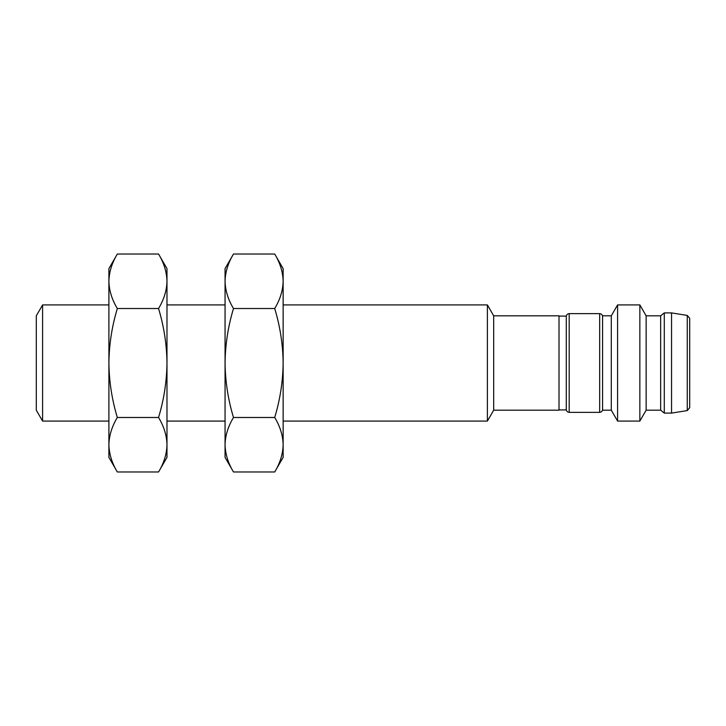 <?xml version="1.0" encoding="UTF-8"?>
<svg xmlns="http://www.w3.org/2000/svg" width="726" height="726" viewBox="0 0 726 726"><rect width="100%" height="100%" fill="white"/><g stroke="black" fill="none" stroke-linecap="round" stroke-linejoin="round"><path stroke-width="1.09" d="M493.68 410.19L493.68 315.81L559.02 315.81L559.02 410.19L493.68 410.19L487.391 421.08L487.391 304.92L283.14 304.92M283.14 281.261C282.904 290.545 280.091 299.629 274.709 308.514C280.091 326.273 282.904 344.442 283.14 363C282.904 381.558 280.091 399.727 274.709 417.486C280.091 426.371 282.904 435.455 283.14 444.739C282.904 454.013 280.091 463.097 274.709 471.982L283.14 457.38L283.14 268.62L274.709 254.018C280.091 262.903 282.904 271.987 283.14 281.261C282.904 271.987 280.091 262.903 274.709 254.018L233.491 254.018C228.109 262.903 225.296 271.987 225.06 281.261C225.296 271.987 228.109 262.903 233.491 254.018L225.06 268.62L225.06 363C225.296 344.442 228.109 326.273 233.491 308.514C228.109 299.629 225.296 290.545 225.06 281.261M274.709 308.514L233.491 308.514M233.491 417.486C228.109 399.727 225.296 381.558 225.06 363L225.06 444.739C225.296 435.455 228.109 426.371 233.491 417.486L274.709 417.486M233.491 471.982C228.109 463.097 225.296 454.013 225.06 444.739L225.06 457.38L233.491 471.982L274.709 471.982M559.02 409.9L566.28 409.9L566.28 316.1L559.02 316.1M166.98 281.261C166.744 290.545 163.931 299.629 158.549 308.514C163.931 326.273 166.744 344.442 166.98 363C166.744 381.558 163.931 399.727 158.549 417.486C163.931 426.371 166.744 435.455 166.98 444.739C166.744 454.013 163.931 463.097 158.549 471.982L166.98 457.38L166.98 268.62L158.549 254.018C163.931 262.903 166.744 271.987 166.98 281.261C166.744 271.987 163.931 262.903 158.549 254.018L117.331 254.018C111.949 262.903 109.136 271.987 108.9 281.261L108.9 363C109.136 344.442 111.949 326.273 117.331 308.514C111.949 299.629 109.136 290.545 108.9 281.261L108.9 268.62L117.331 254.018M158.549 308.514L117.331 308.514M117.331 417.486C111.949 399.727 109.136 381.558 108.9 363L108.9 444.739C109.136 435.455 111.949 426.371 117.331 417.486L158.549 417.486M117.331 471.982C111.949 463.097 109.136 454.013 108.9 444.739L108.9 457.38L117.331 471.982L158.549 471.982M602.58 363L602.58 410.19L611.292 410.19L611.292 315.81L602.58 315.81L602.58 363M611.292 410.19L617.581 421.08L617.581 304.92L611.292 315.81M108.9 304.92L42.589 304.92L42.589 421.08L108.9 421.08M646.14 410.19L646.14 315.81L660.66 315.81L660.66 410.19L646.14 410.19L639.851 421.08L639.851 304.92L617.581 304.92M42.589 304.92L36.3 315.81L36.3 410.19L42.589 421.08M660.66 410.19L664.29 413.094L664.29 312.906L660.66 315.81M671.55 312.906L687.259 315.42L687.259 410.58L671.55 413.094L671.55 312.906L664.29 312.906M687.259 410.58L689.7 407.713L689.7 318.287L687.259 315.42M569.184 313.632L599.676 313.632L599.676 412.368L569.184 412.368L569.184 313.632C567.433 313.813 566.462 314.785 566.28 316.536M487.391 421.08L283.14 421.08M493.68 315.81L487.391 304.92M225.06 304.92L166.98 304.92M225.06 421.08L166.98 421.08M569.184 412.368C567.433 412.186 566.462 411.215 566.28 409.464M599.676 313.632C601.427 313.813 602.398 314.785 602.58 316.536M599.676 412.368C601.427 412.186 602.398 411.215 602.58 409.464M639.851 421.08L617.581 421.08M646.14 315.81L639.851 304.92M671.55 413.094L664.29 413.094"/></g></svg>
